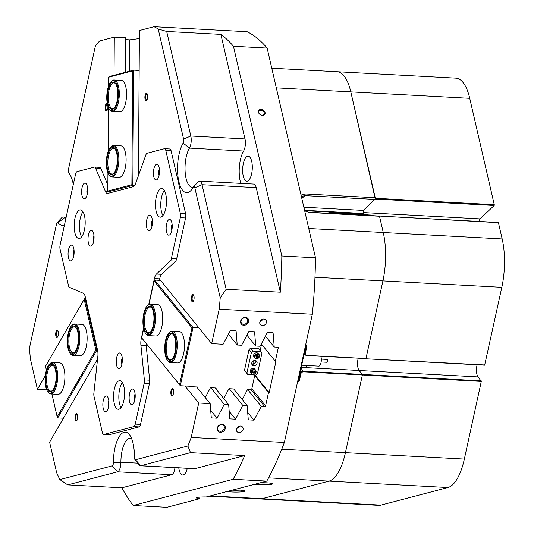<?xml version="1.0" encoding="UTF-8"?>
<svg xmlns="http://www.w3.org/2000/svg" width="534" height="534" viewBox="0 0 534 534"><rect width="100%" height="100%" fill="white"/><g stroke="black" fill="none" stroke-linecap="round" stroke-linejoin="round"><path stroke-width="0.8" d="M251.861 364.061A4.299 3.651 141.1 0 0 254.284 363.06L252.829 361.251M170.299 362.559L177.568 362.953A15.753 6.028 -86.9 0 0 183.623 353.668A15.753 6.028 -86.9 0 0 179.264 331.494L172.001 331.1A15.753 6.028 93.1 0 1 177.215 346.039A15.753 6.028 93.1 0 1 170.299 362.559A15.753 6.028 93.1 0 1 167.89 361.017L167.376 360.337A15.039 5.754 -86.9 0 0 176.28 346.039A15.039 5.754 -86.9 0 0 168.851 333.002A15.039 5.754 -86.9 0 0 164.706 347.554A15.039 5.754 -86.9 0 0 167.376 360.337M148.525 335.606L155.794 335.999A15.753 6.028 -86.9 0 0 161.849 326.715A15.753 6.028 -86.9 0 0 157.49 304.54L150.228 304.146A15.753 6.028 93.1 0 1 155.114 312.957A15.753 6.028 93.1 0 1 148.525 335.606A15.753 6.028 93.1 0 1 146.109 334.064L145.602 333.383A15.039 5.754 -86.9 0 0 152.317 330.419A15.039 5.754 -86.9 0 0 154.192 313.238A15.039 5.754 -86.9 0 0 147.077 306.049A15.039 5.754 -86.9 0 0 143.239 326.454A15.039 5.754 -86.9 0 0 145.602 333.383M159.906 280.357L159.466 279.816M261.814 343.015L260.158 350.591M255.933 361.405L255.205 360.503M254.831 374.995L251.794 388.932L250.259 389.833L247.442 389.686L242.262 399.579M234.666 390.174L234.58 388.992L228.939 388.685L223.766 398.578M216.17 389.179L216.076 387.991L210.443 387.691L205.27 397.583M193.822 386.462L180.305 385.735L141.677 337.875L179.544 384.754L191.966 327.863L154.092 280.984L148.979 304.413M197.673 388.178L197.58 386.996L194.102 386.81M143.666 328.75L141.677 337.875M160.574 280.397L154.66 280.076L193.001 327.536L198.915 327.856M191.966 327.863L193.001 327.536L180.305 385.735L179.544 384.754M254.284 363.06L255.159 363.107M154.092 280.984L154.66 280.076M50.717 393.945L57.986 394.339A15.753 6.028 -86.9 0 0 63.84 385.915A15.753 6.028 -86.9 0 0 64.147 369.401A15.753 6.028 -86.9 0 0 59.681 362.88L52.412 362.486A15.753 6.028 93.1 0 1 57.372 371.838A15.753 6.028 93.1 0 1 55.643 388.538A15.753 6.028 93.1 0 1 50.717 393.945A15.753 6.028 93.1 0 1 48.3 392.397L47.786 391.716A15.039 5.754 -86.9 0 0 54.795 388.031A15.039 5.754 -86.9 0 0 55.963 369.321A15.039 5.754 -86.9 0 0 49.261 364.382A15.039 5.754 -86.9 0 0 47.012 368.326A15.039 5.754 -86.9 0 0 47.786 391.716M72.951 355.444L80.213 355.838A15.753 6.028 -86.9 0 0 86.074 347.414A15.753 6.028 -86.9 0 0 86.381 330.9A15.753 6.028 -86.9 0 0 81.916 324.372L74.647 323.984A15.753 6.028 93.1 0 1 79.793 340.412A15.753 6.028 93.1 0 1 72.951 355.444A15.753 6.028 93.1 0 1 70.535 353.895L70.021 353.214A15.039 5.754 -86.9 0 0 78.858 340.338A15.039 5.754 -86.9 0 0 71.496 325.88A15.039 5.754 -86.9 0 0 67.418 339.01A15.039 5.754 -86.9 0 0 70.021 353.214M51.898 394.012L57.171 416.867L95.84 349.904L84.172 299.334L45.51 366.297L46.405 370.169M97.562 350.137L96.874 350.104L57.725 417.902L63.419 418.209M95.84 349.904L96.874 350.104L84.939 298.373L85.627 298.413M57.171 416.867L57.725 417.902M84.939 298.373L84.172 299.334M110.918 81.889A15.039 5.754 -86.9 0 0 108.155 87.336A15.039 5.754 -86.9 0 0 109.443 109.223A15.039 5.754 -86.9 0 0 116.966 104.037A15.039 5.754 -86.9 0 0 117.433 86.081A15.039 5.754 -86.9 0 0 110.918 81.889L111.499 81.268A15.753 6.028 93.1 0 1 114.069 79.993A15.753 6.028 93.1 0 1 118.908 88.45A15.753 6.028 93.1 0 1 117.834 104.47A15.753 6.028 93.1 0 1 112.374 111.452L119.636 111.84A15.753 6.028 -86.9 0 0 120.377 111.766A15.753 6.028 -86.9 0 0 126.545 95.479A15.753 6.028 -86.9 0 0 121.338 80.38A15.753 6.028 -86.9 0 0 120.597 80.46M110.465 147.344A15.039 5.754 -86.9 0 0 106.359 160.834A15.039 5.754 -86.9 0 0 108.989 174.678A15.039 5.754 -86.9 0 0 112.027 176.073A15.039 5.754 -86.9 0 0 117.901 159.546A15.039 5.754 -86.9 0 0 112.18 146.209A15.039 5.754 -86.9 0 0 110.465 147.344L111.045 146.723A15.753 6.028 93.1 0 1 112.848 145.535A15.753 6.028 93.1 0 1 113.615 145.448A15.753 6.028 93.1 0 1 118.822 160.5A15.753 6.028 93.1 0 1 112.681 176.821A15.753 6.028 93.1 0 1 111.913 176.908L119.182 177.301A15.753 6.028 -86.9 0 0 119.923 177.221A15.753 6.028 -86.9 0 0 126.091 160.934A15.753 6.028 -86.9 0 0 120.878 145.835A15.753 6.028 -86.9 0 0 120.143 145.915M107.935 172.796L107.808 191.052L131.891 184.731L132.686 70.895L108.602 77.216L108.535 86.181M108.389 107.341L108.082 151.636M108.602 77.216L108.989 76.616L133.627 70.148L132.819 185.405L134.648 185.505M139.16 70.448L133.627 70.148L132.686 70.895M112.674 192.113L108.188 191.873L132.819 185.405L131.891 184.731M107.808 191.052L108.188 191.873M326.982 359.455A1.435 0.547 93.1 0 1 327.115 359.415A1.435 0.547 93.1 0 1 327.242 359.469A1.435 0.547 93.1 0 1 327.569 361.051A1.435 0.547 93.1 0 1 326.962 362.279A1.435 0.547 93.1 0 1 326.828 362.226M301.683 365.216L318.798 366.137A5.727 2.189 -86.9 0 0 321.027 362.646A5.727 2.189 -86.9 0 0 320.834 356.345M297.798 380.822L298.373 380.388L305.775 346.459L305.408 345.972M267.641 482.876A8.451 0.955 0.4 0 1 259.864 482.903M240.026 490.125A8.451 0.955 0.4 0 1 232.25 490.152M220.402 432.266A4.332 3.685 141.1 0 0 225.261 428.535A4.332 3.685 141.1 0 0 222.124 424.376A4.332 3.685 141.1 0 0 217.265 428.108A4.332 3.685 141.1 0 0 220.402 432.266M220.302 431.272A3.578 3.044 141.1 0 0 223.819 429.383A3.578 3.044 141.1 0 0 223.799 425.765A3.578 3.044 141.1 0 0 221.723 424.75A3.578 3.044 141.1 0 0 218.206 426.639A3.578 3.044 141.1 0 0 218.226 430.264A3.578 3.044 141.1 0 0 220.302 431.272M243.751 325.273A4.332 3.685 141.1 0 0 248.61 321.541A4.332 3.685 141.1 0 0 245.473 317.383A4.332 3.685 141.1 0 0 240.62 321.114A4.332 3.685 141.1 0 0 243.751 325.273M243.651 324.285A3.578 3.044 141.1 0 0 247.175 322.389A3.578 3.044 141.1 0 0 247.149 318.771A3.578 3.044 141.1 0 0 245.079 317.757A3.578 3.044 141.1 0 0 241.562 319.652A3.578 3.044 141.1 0 0 241.582 323.27A3.578 3.044 141.1 0 0 243.651 324.285M239.045 432.58A3.578 3.044 141.1 0 0 242.569 430.691A3.578 3.044 141.1 0 0 242.543 427.066A3.578 3.044 141.1 0 0 240.474 426.059A3.578 3.044 141.1 0 0 236.956 427.948A3.578 3.044 141.1 0 0 236.976 431.565A3.578 3.044 141.1 0 0 239.045 432.58M236.709 428.395A3.578 3.044 141.1 0 0 239.499 426.139M262.401 325.586A3.578 3.044 141.1 0 0 265.919 323.697A3.578 3.044 141.1 0 0 265.899 320.073A3.578 3.044 141.1 0 0 263.823 319.065A3.578 3.044 141.1 0 0 260.305 320.954A3.578 3.044 141.1 0 0 260.325 324.579A3.578 3.044 141.1 0 0 262.401 325.586M260.058 321.401A3.578 3.044 141.1 0 0 262.848 319.152M173.61 391.809A3.618 1.382 -86.9 0 0 172.969 388.919A3.618 1.382 -86.9 0 0 171.561 389.219A3.618 1.382 -86.9 0 0 170.827 392.537A3.618 1.382 -86.9 0 0 172.615 395.494A3.618 1.382 -86.9 0 0 173.61 391.809M173.183 389.279A3.01 1.148 -86.9 0 0 172.943 389.199A3.01 1.148 -86.9 0 0 171.621 392.51A3.01 1.148 -86.9 0 0 172.615 395.207A3.01 1.148 -86.9 0 0 172.862 395.153M194.116 297.865A3.618 1.382 -86.9 0 0 193.468 294.975A3.618 1.382 -86.9 0 0 192.06 295.275A3.618 1.382 -86.9 0 0 191.326 298.593A3.618 1.382 -86.9 0 0 193.114 301.55A3.618 1.382 -86.9 0 0 194.116 297.865M193.682 295.335A3.01 1.148 -86.9 0 0 193.448 295.255A3.01 1.148 -86.9 0 0 192.127 298.566A3.01 1.148 -86.9 0 0 193.121 301.263A3.01 1.148 -86.9 0 0 193.368 301.209M58.473 333.463A3.618 1.382 -86.9 0 0 57.826 330.573A3.618 1.382 -86.9 0 0 56.417 330.873A3.618 1.382 -86.9 0 0 55.683 334.191A3.618 1.382 -86.9 0 0 57.472 337.141A3.618 1.382 -86.9 0 0 58.473 333.463M58.039 330.933A3.01 1.148 -86.9 0 0 57.805 330.853A3.01 1.148 -86.9 0 0 56.477 334.164A3.01 1.148 -86.9 0 0 57.478 336.861A3.01 1.148 -86.9 0 0 57.725 336.807M77.737 416.967A3.618 1.382 -86.9 0 0 77.09 414.077A3.618 1.382 -86.9 0 0 75.681 414.377A3.618 1.382 -86.9 0 0 74.947 417.701A3.618 1.382 -86.9 0 0 76.736 420.652A3.618 1.382 -86.9 0 0 77.737 416.967M77.303 414.444A3.01 1.148 -86.9 0 0 77.07 414.364A3.01 1.148 -86.9 0 0 75.748 417.668A3.01 1.148 -86.9 0 0 76.742 420.365A3.01 1.148 -86.9 0 0 76.989 420.311M147.671 96.541A3.618 1.382 -86.9 0 0 147.03 93.65A3.618 1.382 -86.9 0 0 145.615 93.951A3.618 1.382 -86.9 0 0 144.881 97.275A3.618 1.382 -86.9 0 0 146.67 100.225A3.618 1.382 -86.9 0 0 147.671 96.541M147.244 94.017A3.01 1.148 -86.9 0 0 147.004 93.937A3.01 1.148 -86.9 0 0 145.682 97.241A3.01 1.148 -86.9 0 0 146.676 99.938A3.01 1.148 -86.9 0 0 146.923 99.885M107.488 104.49A3.618 1.382 -86.9 0 0 107.261 104.09A3.618 1.382 -86.9 0 0 105.852 104.39A3.618 1.382 -86.9 0 0 105.118 107.708A3.618 1.382 -86.9 0 0 106.907 110.658A3.618 1.382 -86.9 0 0 107.901 106.98A3.618 1.382 -86.9 0 0 107.828 105.772M107.474 104.45A3.01 1.148 -86.9 0 0 107.234 104.37A3.01 1.148 -86.9 0 0 105.912 107.681A3.01 1.148 -86.9 0 0 106.907 110.378A3.01 1.148 -86.9 0 0 107.154 110.324M193.548 186.827L198.207 181.86A8.591 3.284 93.1 0 1 199.609 181.159A8.591 3.284 93.1 0 1 202.046 184.717L226.169 289.281L220.222 297.839L194.83 187.781A2.864 1.095 -86.9 0 0 193.548 186.827A2.864 1.095 -86.9 0 0 193.308 187.174A27.207 10.406 93.1 0 1 190.992 190.458A27.207 10.406 93.1 0 1 177.528 168.243A27.207 10.406 93.1 0 1 183.142 143.112A2.864 1.095 -86.9 0 0 183.729 140.462A2.864 1.095 -86.9 0 0 183.596 139.08L158.204 29.023A252.048 96.414 -86.9 0 0 154.012 26.7L247.162 31.726A252.048 96.414 93.1 0 1 267.127 48.073L233.438 46.258A252.048 96.414 -86.9 0 0 220.862 34.376L166.688 31.453L190.812 136.016A8.591 3.284 93.1 0 1 191.225 140.168A8.591 3.284 93.1 0 1 189.457 148.105A21.48 8.217 -86.9 0 0 185.024 167.95A21.48 8.217 -86.9 0 0 192.147 187.227A21.48 8.217 -86.9 0 0 193.375 187.054M131.538 438.421A21.48 8.217 -86.9 0 0 130.343 438.12A21.48 8.217 -86.9 0 0 120.898 461.743A21.48 8.217 -86.9 0 0 120.898 462.217A8.591 3.284 93.1 0 1 120.898 462.404A8.591 3.284 93.1 0 1 117.527 471.809L67.731 484.879L59.868 479.585L112.28 465.835A2.864 1.095 -86.9 0 0 113.402 462.698A2.864 1.095 -86.9 0 0 113.402 462.631A27.207 10.406 93.1 0 1 113.408 462.037A27.207 10.406 93.1 0 1 118.935 437.046A27.207 10.406 93.1 0 1 129.535 434.783A27.207 10.406 93.1 0 1 134.394 456.53A27.207 10.406 93.1 0 1 134.388 457.124A2.864 1.095 -86.9 0 0 134.902 459.48A2.864 1.095 -86.9 0 0 135.469 459.747L187.888 445.99A252.048 96.414 -86.9 0 0 191.199 437.446L284.348 442.472A252.048 96.414 93.1 0 1 266.78 481.087L233.091 479.272A252.048 96.414 -86.9 0 0 244.685 455.575L190.511 452.652L140.716 465.721A8.591 3.284 93.1 0 1 140.315 465.761A8.591 3.284 93.1 0 1 138.994 464.92L134.902 459.48M262.421 115.331A3.618 2.67 30 0 0 265.078 112.581A3.618 2.67 30 0 0 261.066 109.47A3.618 2.67 30 0 0 258.409 112.22A3.618 2.67 30 0 0 262.421 115.331M262.101 115.19A3.01 2.216 30 0 0 264.143 114.263A3.01 2.216 30 0 0 263.729 111.753A3.01 2.216 30 0 0 260.972 110.318A3.01 2.216 30 0 0 258.93 111.252A3.01 2.216 30 0 0 259.344 113.755A3.01 2.216 30 0 0 262.101 115.19M304.68 210.843L308.966 212.252L378.986 216.03L379.5 216.25L383.252 232.517A48.694 18.623 93.1 0 1 385.601 256.046A48.694 18.623 93.1 0 1 382.918 280.897L365.97 358.554L306.943 355.597A2.864 2.436 -38.9 0 1 305.288 354.79A2.864 2.436 -38.9 0 1 304.874 352.847L306.156 346.973A2.864 2.436 141.1 0 0 305.742 345.031A2.864 2.436 141.1 0 0 305.635 344.917M227.17 491.48A9.458 1.068 -179.6 0 0 231.816 491.981A9.458 1.068 -179.6 0 0 244.899 491.026A9.458 1.068 -179.6 0 0 239.112 490.072A9.458 1.068 -179.6 0 0 232.877 489.985M254.791 484.238A9.458 1.068 -179.6 0 0 259.431 484.739A9.458 1.068 -179.6 0 0 272.514 483.777A9.458 1.068 -179.6 0 0 266.726 482.823A9.458 1.068 -179.6 0 0 260.499 482.736M240.801 183.382A21.48 8.217 93.1 0 1 239.192 170.873A21.48 8.217 93.1 0 1 243.624 151.029L189.457 148.105L183.142 143.112M242.643 169.966A12.529 4.793 93.1 0 1 248.156 156.188A12.529 4.793 93.1 0 1 252.308 167.429A12.529 4.793 93.1 0 1 246.801 181.213A12.529 4.793 93.1 0 1 242.643 169.966M304.841 354.236L304.086 354.196M308.378 212.198L328.463 213.286M360.844 214.521L361.758 214.528L362.219 215.102L363.527 213.867L304.64 210.69M138.426 175.646L139.434 30.525L154.012 26.7M196.679 386.943L210.156 403.631L198.715 403.01L184.958 385.982M233.672 388.939L247.149 405.626L242.763 405.386L229.286 388.705M210.79 387.704L224.267 404.392L228.652 404.625L229.794 418.863L235.507 419.17L242.763 405.386M215.175 387.944L228.652 404.625M247.783 389.7L261.26 406.387L264.644 406.568L250.887 389.54M210.156 403.631L211.29 417.868L217.011 418.175L224.267 404.392M247.149 405.626L248.29 419.864L254.01 420.171L261.26 406.387M265.431 336.14L274.222 347.02L277.6 347.2A0.861 0.728 -38.9 0 1 278.221 348.028L275.33 361.271L261.553 344.21M246.935 335.145L255.719 346.019L260.105 346.259L267.36 332.475L273.081 332.782L274.222 347.02M228.439 334.144L237.223 345.024L241.608 345.258L248.864 331.474L254.584 331.781L255.719 346.019M159.599 279.189L211.671 343.642L223.112 344.263L230.368 330.479L236.088 330.786L237.223 345.024M301.036 195.064L305.208 193.962L375.235 197.747L374.908 199.416L304.881 195.638L301.37 196.499M304.554 210.309L363.607 213.493L363.3 210.423L375.275 199.069L350.811 91.895A48.694 18.623 -86.9 0 0 337.007 71.73A48.694 18.623 93.1 0 1 350.811 91.895L375.235 197.747M305.735 344.483A3.291 2.804 -38.9 0 1 306.69 347.173L305.408 353.041A2.436 2.069 141.1 0 0 307.17 355.384L365.97 358.554L382.918 280.897A48.694 18.623 -86.9 0 0 383.252 232.517L379.5 216.25L309.473 212.472L304.687 210.89M306.77 365.49L306.302 367.652L359.148 370.503A8.591 3.284 93.1 0 1 358.214 358.361A8.591 3.284 93.1 0 0 357.546 363.541A8.591 3.284 93.1 0 0 359.148 370.503L478.064 376.917L481.294 381.409L464.34 459.066A48.694 18.623 93.1 0 1 447.913 487.529L380.942 505.104A48.694 18.623 93.1 0 1 378.659 505.344L259.744 498.923A48.694 18.623 -86.9 0 0 262.027 498.683A48.694 18.623 93.1 0 1 259.744 498.923L209.201 496.199M301.209 367.379L306.302 367.652M59.868 479.585A252.048 96.414 -86.9 0 1 56.664 472.757L49.602 442.145L97.555 359.095M46.752 389.873L37.427 389.373L45.343 375.656M297.645 381.55A2.864 2.436 141.1 0 0 299.033 379.594L300.315 373.72A2.864 2.436 -38.9 0 1 303.526 371.257L362.326 374.427L359.148 370.503L362.379 374.995L345.431 452.652A48.694 18.623 93.1 0 1 328.997 481.114L262.027 498.683L328.997 481.114A48.694 18.623 -86.9 0 0 345.431 452.652L362.379 374.995L303.586 371.824A2.436 2.069 141.1 0 0 300.856 373.92L299.574 379.787A3.291 2.804 -38.9 0 1 297.478 382.311M303.839 207.212L363.3 210.423L374.908 199.416M363.607 213.493L363.527 213.867M64.521 224.754A27.207 10.406 93.1 0 1 58.046 222.671A2.864 1.095 -86.9 0 0 57.145 222.625A2.864 1.095 -86.9 0 0 56.511 224.08L29.483 347.894A252.048 96.414 -86.9 0 0 30.365 358.761L37.427 389.373M67.731 484.879L121.899 487.802A252.048 96.414 -86.9 0 0 133.206 505.484L233.091 479.272M266.78 481.087L206.237 496.974A8.591 0.968 -179.6 0 0 196.419 497.868A8.591 0.968 -179.6 0 0 199.823 498.663L166.902 507.3L133.206 505.484M187.888 445.99L190.511 452.652M226.169 289.281L280.343 292.205A252.048 96.414 -86.9 0 0 281.818 255.993L233.438 46.258M281.818 255.993L315.514 257.809A252.048 96.414 93.1 0 1 312.337 314.232L219.187 309.206A252.048 96.414 -86.9 0 0 220.222 297.839M125.503 72.277L125.744 37.74L114.303 37.12L99.725 40.944A252.048 96.414 -86.9 0 0 95.493 45.477L68.465 169.291A2.864 1.095 -86.9 0 0 68.819 173.043A2.864 1.095 -86.9 0 0 68.866 173.103A27.207 10.406 93.1 0 1 69.293 173.63A27.207 10.406 93.1 0 1 73.298 184.524M158.204 29.023L166.688 31.453M254.925 375.001L269.156 392.624L275.991 361.304L275.33 361.271M269.156 392.624L268.495 392.583L265.605 405.827A0.861 0.728 -38.9 0 1 264.644 406.568M191.199 437.446L198.715 403.01M284.348 442.472L312.337 314.232M211.671 343.642L219.187 309.206M139.381 38.561L129.729 39.83L125.73 39.616M254.718 375.529L268.495 392.583M187.341 468.305A12.529 4.793 93.1 0 1 182.681 475.006A12.529 4.793 93.1 0 1 178.77 467.837M135.469 459.747L140.716 465.721L194.89 468.645L244.685 455.575M194.89 468.645A8.591 3.284 93.1 0 1 194.483 468.685L140.315 465.761M174.932 467.63A8.591 3.284 93.1 0 1 171.694 474.733L117.527 471.809L112.28 465.835M121.899 487.802L171.694 474.733M183.596 139.08L190.812 136.016L244.986 138.94L220.862 34.376M244.986 138.94A8.591 3.284 93.1 0 1 243.624 151.029M199.609 181.159L253.783 184.083A8.591 3.284 93.1 0 1 256.22 187.641L202.046 184.717L194.83 187.781M280.343 292.205L256.22 187.641M114.303 37.12L114.036 75.287M57.145 222.625L61.804 217.652A8.591 3.284 93.1 0 1 63.206 216.958A8.591 3.284 93.1 0 1 64.514 217.785A21.48 8.217 -86.9 0 0 65.762 219.067M199.823 498.663L199.836 497.121M315.514 257.809L267.127 48.073M129.508 71.229L129.729 39.83M229.193 411.347L235.507 419.17M247.689 412.348L254.01 420.171M210.69 410.352L217.011 418.175M171.374 258.596L176.661 258.883A4.299 1.642 93.1 0 1 176.04 260.605A4.299 1.642 93.1 0 1 175.639 261.139L170.353 260.852A4.299 1.642 -86.9 0 0 170.753 260.318A4.299 1.642 -86.9 0 0 171.374 258.596L180.298 217.685A4.299 1.642 -86.9 0 0 180.332 213.42L165.807 150.475A4.299 1.642 -86.9 0 0 164.592 148.692A4.299 1.642 -86.9 0 0 164.392 148.712L147.07 153.258A4.299 1.642 -86.9 0 0 146.236 154.052A4.299 1.642 -86.9 0 0 145.889 154.82L135.563 183.609A8.591 3.284 93.1 0 1 134.868 185.151A8.591 3.284 93.1 0 1 133.206 186.726L107.781 193.401A8.591 3.284 93.1 0 1 107.374 193.441A8.591 3.284 93.1 0 1 105.452 191.512L108.082 191.653M170.66 233.672A7.877 3.01 -86.9 0 0 170.82 220.202A7.877 3.01 -86.9 0 0 167.716 220.916A7.877 3.01 -86.9 0 0 166.381 231.169A7.877 3.01 -86.9 0 0 170.046 234.519A7.877 3.01 -86.9 0 0 170.66 233.672M157.924 178.483A7.877 3.01 -86.9 0 0 158.084 165.013A7.877 3.01 -86.9 0 0 154.98 165.727A7.877 3.01 -86.9 0 0 153.652 175.98A7.877 3.01 -86.9 0 0 157.316 179.331A7.877 3.01 -86.9 0 0 157.924 178.483M72.571 259.411A7.877 3.01 -86.9 0 0 72.731 245.94A7.877 3.01 -86.9 0 0 69.627 246.655A7.877 3.01 -86.9 0 0 68.299 256.914A7.877 3.01 -86.9 0 0 71.956 260.258A7.877 3.01 -86.9 0 0 72.571 259.411M86.121 197.326A7.877 3.01 -86.9 0 0 86.281 183.856A7.877 3.01 -86.9 0 0 83.177 184.57A7.877 3.01 -86.9 0 0 81.849 194.823A7.877 3.01 -86.9 0 0 85.507 198.174A7.877 3.01 -86.9 0 0 86.121 197.326M107.354 410.192A7.877 3.01 -86.9 0 0 107.514 396.722A7.877 3.01 -86.9 0 0 104.41 397.429A7.877 3.01 -86.9 0 0 103.082 407.689A7.877 3.01 -86.9 0 0 106.74 411.04A7.877 3.01 -86.9 0 0 107.354 410.192M133.64 403.297A7.877 3.01 -86.9 0 0 133.8 389.82A7.877 3.01 -86.9 0 0 130.697 390.534A7.877 3.01 -86.9 0 0 129.362 400.794A7.877 3.01 -86.9 0 0 133.026 404.138A7.877 3.01 -86.9 0 0 133.64 403.297M150.862 229.34A7.877 3.01 -86.9 0 0 151.022 215.869A7.877 3.01 -86.9 0 0 147.918 216.584A7.877 3.01 -86.9 0 0 146.583 226.837A7.877 3.01 -86.9 0 0 150.248 230.187A7.877 3.01 -86.9 0 0 150.862 229.34M120.771 367.198A7.877 3.01 -86.9 0 0 120.931 353.722A7.877 3.01 -86.9 0 0 117.827 354.436A7.877 3.01 -86.9 0 0 116.499 364.695A7.877 3.01 -86.9 0 0 120.157 368.046A7.877 3.01 -86.9 0 0 120.771 367.198M92.502 244.652A7.877 3.01 -86.9 0 0 92.662 231.182A7.877 3.01 -86.9 0 0 89.558 231.896A7.877 3.01 -86.9 0 0 88.23 242.156A7.877 3.01 -86.9 0 0 91.888 245.5A7.877 3.01 -86.9 0 0 92.502 244.652M164.305 190.491A14.318 5.48 -86.9 0 0 163.598 191.559A14.318 5.48 -86.9 0 0 162.957 215.536M163.664 214.468A14.318 5.48 -86.9 0 0 166.421 198.615A14.318 5.48 -86.9 0 0 161.762 188.569A14.318 5.48 -86.9 0 0 158.311 191.272A14.318 5.48 -86.9 0 0 155.554 207.132A14.318 5.48 -86.9 0 0 160.213 217.171A14.318 5.48 -86.9 0 0 163.664 214.468M82.99 211.831A14.318 5.48 -86.9 0 0 82.276 212.899A14.318 5.48 -86.9 0 0 81.635 236.876M82.343 235.808A14.318 5.48 -86.9 0 0 85.1 219.955A14.318 5.48 -86.9 0 0 80.44 209.909A14.318 5.48 -86.9 0 0 76.996 212.612A14.318 5.48 -86.9 0 0 74.239 228.472A14.318 5.48 -86.9 0 0 78.898 238.511A14.318 5.48 -86.9 0 0 82.343 235.808M122.379 382.591A14.318 5.48 -86.9 0 0 121.672 383.652A14.318 5.48 -86.9 0 0 121.031 407.629M121.739 406.568A14.318 5.48 -86.9 0 0 124.495 390.708A14.318 5.48 -86.9 0 0 119.836 380.669A14.318 5.48 -86.9 0 0 116.385 383.372A14.318 5.48 -86.9 0 0 113.629 399.225A14.318 5.48 -86.9 0 0 118.288 409.271A14.318 5.48 -86.9 0 0 121.739 406.568M99.618 167.389A4.299 1.642 93.1 0 1 99.818 167.362A4.299 1.642 93.1 0 1 100.779 168.33L95.493 168.043A4.299 1.642 -86.9 0 0 94.531 167.082A4.299 1.642 -86.9 0 0 94.331 167.102L77.009 171.648A4.299 1.642 -86.9 0 0 75.561 174.157L60.108 244.966A4.299 1.642 -86.9 0 0 60.075 249.238L68.465 285.603A4.299 1.642 -86.9 0 0 69.46 287.332L83.251 293.259A8.591 3.284 93.1 0 1 85.233 296.704L97.548 350.09A8.591 3.284 93.1 0 1 97.835 356.485L93.871 393.157A4.299 1.642 -86.9 0 0 94.017 396.348L102.408 432.72A4.299 1.642 -86.9 0 0 103.623 434.496A4.299 1.642 -86.9 0 0 103.823 434.476L133.8 426.606A4.299 1.642 -86.9 0 0 135.249 424.096L144.18 383.185A4.299 1.642 -86.9 0 0 144.367 379.901L149.653 380.188A4.299 1.642 93.1 0 1 149.467 383.472L144.18 383.185M176.661 258.883L185.585 217.972L180.298 217.685M146.096 343.389A8.591 3.284 -86.9 0 0 146.189 345.465L140.903 345.184L144.367 379.901M140.903 345.184A8.591 3.284 93.1 0 1 141.283 338.616L142.284 338.669M175.639 261.139L161.715 274.336A8.591 3.284 -86.9 0 0 159.673 278.841L154.393 278.561L148.719 304.554M143.553 328.223L141.283 338.616M154.393 278.561A8.591 3.284 93.1 0 1 156.429 274.055L161.715 274.336M170.353 260.852L156.429 274.055M95.493 168.043L105.452 191.512M100.779 168.33L107.848 184.984M110.838 192.013A8.591 3.284 -86.9 0 0 111.105 192.527M169.672 148.999A4.299 1.642 93.1 0 1 169.879 148.979A4.299 1.642 93.1 0 1 171.094 150.762L165.807 150.475M180.332 213.42L185.618 213.707L171.094 150.762M185.618 213.707A4.299 1.642 93.1 0 1 185.585 217.972M159.673 278.841L159.352 280.33M146.189 345.465L149.653 380.188M135.249 424.096L140.535 424.383L149.467 383.472M140.535 424.383A4.299 1.642 93.1 0 1 139.087 426.893L133.8 426.606M103.823 434.476L109.11 434.763L139.087 426.893M109.11 434.763A4.299 1.642 93.1 0 1 108.909 434.783A4.299 1.642 93.1 0 1 108.709 434.736M93.971 235.407A3.865 1.482 -86.9 0 0 93.644 241.441M122.239 357.947A3.865 1.482 -86.9 0 0 121.919 363.988M152.33 220.095A3.865 1.482 -86.9 0 0 152.003 226.129M135.109 394.045A3.865 1.482 -86.9 0 0 134.782 400.079M108.823 400.941A3.865 1.482 -86.9 0 0 108.495 406.981M87.589 188.081A3.865 1.482 -86.9 0 0 87.262 194.116M74.039 250.166A3.865 1.482 -86.9 0 0 73.712 256.2M159.392 169.238A3.865 1.482 -86.9 0 0 159.072 175.272M172.128 224.427A3.865 1.482 -86.9 0 0 171.801 230.461M255.886 360.704A2.864 2.436 -38.9 0 1 252.669 364.241A2.864 2.436 -38.9 0 1 251.774 364.021M253.85 365.703A2.864 2.436 141.1 0 0 256.667 364.188A2.864 2.436 141.1 0 0 256.647 361.291A2.864 2.436 141.1 0 0 254.992 360.483A2.864 2.436 141.1 0 0 252.175 361.999A2.864 2.436 141.1 0 0 252.195 364.896A2.864 2.436 141.1 0 0 253.85 365.703M255.399 362.846A5.013 4.265 -38.9 0 1 253.977 364.001M260.946 351.566L261.987 352.941L257.428 373.82L255.819 375.048L247.896 374.621L244.492 370.316L249.044 349.443L250.653 348.208L258.583 348.635L260.946 351.566L253.023 351.138L251.414 352.373L249.044 349.443M244.492 370.316L246.855 373.246L251.414 352.373M250.653 348.208L253.023 351.138M246.855 373.246L247.896 374.621M254.144 371.05A1.075 0.914 -38.9 0 1 254.064 371.858L253.777 372.385L252.675 372.558M250.593 372.632A2.723 2.316 -38.9 0 1 250.146 371.324A2.723 2.316 -38.9 0 1 251.948 368.7A2.723 2.316 -38.9 0 1 254.831 369.214L255.659 370.236A2.723 2.316 -38.9 0 1 256.106 371.544A2.723 2.316 -38.9 0 1 254.311 374.174A2.723 2.316 -38.9 0 1 251.427 373.66A2.723 2.316 -38.9 0 1 250.973 372.352A2.723 2.316 -38.9 0 1 252.776 369.722A2.723 2.316 -38.9 0 1 255.659 370.236L256.126 371.597C255.272 374.361 253.703 375.048 251.427 373.66L250.593 372.632M254.171 371.05L254.064 371.858A1.075 0.914 -38.9 0 1 252.535 372.352M254.237 371.037L254.831 371.911L254.251 372.972L253.076 373.153L252.489 372.278L253.069 371.217L254.237 371.037M254.358 371.324L254.831 371.911M253.777 372.385L254.251 372.972M257.588 355.47A1.075 0.914 -38.9 0 1 256.847 356.752L255.986 356.725A1.075 0.914 -38.9 0 0 256.847 356.752L257.415 356.532L257.889 357.119L256.754 357.56L255.94 356.879L256.267 355.757L257.401 355.317L258.216 355.998L257.889 357.119M254.01 356.972A2.723 2.316 -38.9 0 1 254.351 353.768A2.723 2.316 -38.9 0 1 258.249 353.555L259.077 354.583A2.723 2.316 -38.9 0 1 258.736 357.787A2.723 2.316 -38.9 0 1 254.845 358A2.723 2.316 -38.9 0 1 255.179 354.796A2.723 2.316 -38.9 0 1 259.077 354.583L258.763 357.833L254.845 358L254.01 356.972M257.695 355.564L257.415 356.532M256.28 356.972L256.754 357.56M360.677 214.514L360.971 215.062M328.443 213.306L329.051 212.766L329.258 213.346M349.45 213.907L349.737 214.454M356.345 214.808L355.644 214.241M355.924 214.788A1.148 0.981 46.5 0 0 354.783 213.807L351.352 213.62A1.148 0.981 46.5 0 0 350.397 214.488M54.428 387.09A13.604 5.207 93.1 0 1 52.392 390.661A13.604 5.207 93.1 0 1 46.331 386.195A13.604 5.207 93.1 0 1 47.386 369.268A13.604 5.207 93.1 0 1 53.72 365.93A13.604 5.207 93.1 0 1 54.428 387.09M53.981 366.297A12.889 4.933 -86.9 0 0 52.259 365.343A12.889 4.933 -86.9 0 0 48.227 369.768A12.889 4.933 -86.9 0 0 46.812 383.432A12.889 4.933 -86.9 0 0 50.87 391.082A12.889 4.933 -86.9 0 0 52.679 390.327M49.261 364.382L49.849 363.761A15.753 6.028 93.1 0 1 52.412 362.486M78.318 340.278A13.604 5.207 93.1 0 1 74.62 352.16A13.604 5.207 93.1 0 1 67.958 339.077A13.604 5.207 93.1 0 1 75.955 327.429A13.604 5.207 93.1 0 1 78.318 340.278M76.208 327.796A12.889 4.933 -86.9 0 0 74.493 326.841A12.889 4.933 -86.9 0 0 68.893 339.143A12.889 4.933 -86.9 0 0 73.105 352.58A12.889 4.933 -86.9 0 0 74.914 351.826M71.496 325.88L72.077 325.259A15.753 6.028 93.1 0 1 74.647 323.984M116.545 103.242A13.604 5.207 93.1 0 1 114.042 108.168A13.604 5.207 93.1 0 1 108.155 104.377A13.604 5.207 93.1 0 1 108.576 88.13A13.604 5.207 93.1 0 1 115.377 83.438A13.604 5.207 93.1 0 1 116.545 103.242M115.631 83.798A12.889 4.933 -86.9 0 0 113.916 82.85A12.889 4.933 -86.9 0 0 109.45 88.564A12.889 4.933 -86.9 0 0 108.569 101.667A12.889 4.933 -86.9 0 0 112.527 108.589A12.889 4.933 -86.9 0 0 114.336 107.828M112.374 111.452A15.753 6.028 93.1 0 1 109.957 109.904L109.443 109.223M112.033 174.651A13.604 5.207 93.1 0 1 106.853 162.583A13.604 5.207 93.1 0 1 112.173 147.631A13.604 5.207 93.1 0 1 114.923 148.893A13.604 5.207 93.1 0 1 117.3 161.422A13.604 5.207 93.1 0 1 113.588 173.623A13.604 5.207 93.1 0 1 112.033 174.651M115.177 149.26A12.889 4.933 -86.9 0 0 113.455 148.305A12.889 4.933 -86.9 0 0 112.828 148.379A12.889 4.933 -86.9 0 0 107.808 161.729A12.889 4.933 -86.9 0 0 112.067 174.044A12.889 4.933 -86.9 0 0 112.701 173.977A12.889 4.933 -86.9 0 0 113.882 173.29M111.913 176.908A15.753 6.028 93.1 0 1 109.497 175.359L108.989 174.678M153.672 313.865A13.604 5.207 93.1 0 1 150.201 332.328A13.604 5.207 93.1 0 1 143.759 325.82A13.604 5.207 93.1 0 1 145.455 310.274A13.604 5.207 93.1 0 1 151.536 307.591A13.604 5.207 93.1 0 1 153.672 313.865M151.79 307.958A12.889 4.933 -86.9 0 0 150.067 307.01A12.889 4.933 -86.9 0 0 144.681 325.54A12.889 4.933 -86.9 0 0 148.679 332.749A12.889 4.933 -86.9 0 0 150.495 331.988M147.077 306.049L147.658 305.428A15.753 6.028 93.1 0 1 150.228 304.146M175.726 346.112A13.604 5.207 93.1 0 1 171.975 359.282A13.604 5.207 93.1 0 1 165.253 347.48A13.604 5.207 93.1 0 1 173.31 334.544A13.604 5.207 93.1 0 1 175.726 346.112M173.563 334.911A12.889 4.933 -86.9 0 0 171.848 333.964A12.889 4.933 -86.9 0 0 166.187 347.48A12.889 4.933 -86.9 0 0 170.459 359.702A12.889 4.933 -86.9 0 0 172.268 358.941M168.851 333.002L169.432 332.382A15.753 6.028 93.1 0 1 172.001 331.1M477.122 364.782A8.591 3.284 -86.9 0 0 476.461 369.962A8.591 3.284 -86.9 0 0 478.064 376.917M498.416 222.671L378.986 216.03L497.902 222.451L498.416 222.671L502.167 238.932A48.694 18.623 93.1 0 1 501.826 287.312L484.652 365.189L365.743 358.768L484.879 364.969M375.355 198.281L494.27 204.696L469.726 98.309A48.694 18.623 93.1 0 0 455.916 78.144L337.007 71.73A48.694 18.623 -86.9 0 0 334.718 71.97M481.294 381.409L362.379 374.995L362.326 374.427L481.234 380.842M494.27 204.696L494.184 205.483L480.066 218.873A2.864 1.095 -86.9 0 0 479.245 221.443M494.184 205.483L375.275 199.069M368.447 214.935L372.992 215.135L373.199 215.716M372.992 215.135L368.039 215.155M350.424 214.281L341.486 214.007M368.573 215.469L368.367 214.888M341.466 213.794L341.279 213.426L329.131 212.812M368.153 215.449A1.148 0.981 46.5 0 0 367.012 214.468L363.581 214.281A1.148 0.981 46.5 0 0 362.619 215.149M113.402 462.631L120.898 462.217L137.638 463.118M308.752 228.499L502.167 238.932M469.726 98.309L276.312 87.87M210.349 495.899L380.942 505.104M447.913 487.529L268.555 477.85M278.221 348.028L277.553 347.2M251.828 388.772L265.605 405.827M66.022 217.872L64.514 217.785L58.046 222.671M501.826 287.312L314.967 277.233M281.752 449.214L464.34 459.066M301.036 368.173L303.586 371.824M305.208 193.962L304.881 195.638L301.837 198.521M298.646 379.12L299.574 379.787M300.856 373.92L299.928 373.246M305.768 346.499L306.69 347.173M304.487 352.367L305.408 353.041M68.866 173.103L69.694 174.204M309.473 212.472L308.966 212.252M251.427 372.445A2.363 2.009 141.1 0 0 253.67 374.221A2.363 2.009 141.1 0 0 255.886 371.744A2.363 2.009 141.1 0 0 253.65 369.969A2.363 2.009 141.1 0 0 251.427 372.445M255.532 355.137A2.363 2.009 141.1 0 0 255.472 358.16A2.363 2.009 141.1 0 0 258.623 357.74A2.363 2.009 141.1 0 0 258.683 354.716A2.363 2.009 141.1 0 0 255.532 355.137M349.717 214.241L329.238 213.133M360.951 214.848L356.325 214.595M363.514 212.579L480.066 218.873M349.61 213.914L350.551 213.967M361.945 214.902L355.851 214.568M373.173 215.502L368.553 215.255M326.962 362.279L321.148 361.965M327.115 359.415L321.301 359.102M337.007 71.73L271.773 68.212M305.288 354.79L304.24 353.495M66.189 217.118L63.206 216.958M68.819 173.043L69.727 174.244M103.623 434.496L108.909 434.783M169.879 148.979L164.592 148.692M94.531 167.082L99.818 167.362M349.536 213.874L329.051 212.766M360.764 214.474L356.138 214.227M114.069 79.993L121.338 80.38M113.615 145.448L120.878 145.835M361.758 214.528L355.597 214.201M350.598 213.927L341.279 213.426M362.893 214.521L362.252 215.129"/></g></svg>
